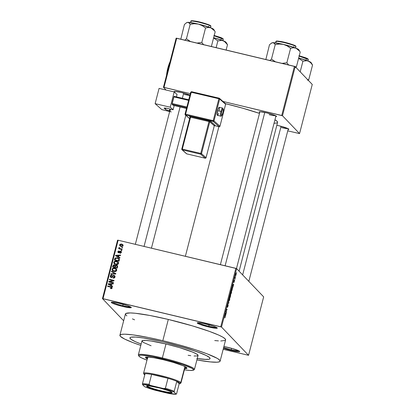 <?xml version="1.0" encoding="UTF-8"?>
<svg xmlns="http://www.w3.org/2000/svg" width="415" height="415" viewBox="0 0 415 415"><rect width="100%" height="100%" fill="white"/><g stroke="black" fill="none" stroke-linecap="round" stroke-linejoin="round"><path stroke-width="0.62" d="M122.809 305.705A9.659 1.038 -165.5 0 0 130.533 306.877A9.659 1.038 14.5 0 1 122.809 305.705L123.167 304.314L122.809 305.705A9.659 1.038 14.5 0 1 112.283 302.156A9.659 1.038 -165.5 0 0 122.809 305.705L122.731 306.467L122.809 305.705M119.857 303.458A10.349 1.11 14.5 0 1 131.285 307.422A10.349 1.11 14.5 0 1 122.731 306.467L131.01 307.728L131.306 307.582L130.746 306.991L127.291 305.575L117.948 303.028L113.264 302.224L111.282 302.348L112.678 303.349L115.297 304.351L122.731 306.467A10.349 1.11 14.5 0 1 111.365 302.27A10.349 1.11 14.5 0 1 119.857 303.458M208.781 326.237A9.659 1.038 -165.5 0 0 216.511 327.409A9.659 1.038 14.5 0 1 208.781 326.237L209.144 324.846L208.781 326.237A9.659 1.038 14.5 0 1 198.256 322.694A9.659 1.038 -165.5 0 0 208.781 326.237L208.709 326.999L208.781 326.237M205.83 323.99A10.349 1.11 14.5 0 1 217.263 327.954A10.349 1.11 14.5 0 1 208.709 326.999L216.983 328.26L217.19 327.866L216.718 327.528L213.269 326.107L203.921 323.56L199.236 322.756L197.26 322.88L199.817 324.364L208.709 326.999A10.349 1.11 14.5 0 1 197.338 322.803A10.349 1.11 14.5 0 1 205.83 323.99M231.228 349.695A9.659 1.038 -165.5 0 0 238.952 350.872A9.659 1.038 14.5 0 1 231.228 349.695L231.586 348.304L231.228 349.695A9.659 1.038 14.5 0 1 223.644 347.495A9.659 1.038 -165.5 0 0 231.228 349.695L231.15 350.457L231.228 349.695M228.271 347.448A10.349 1.11 14.5 0 1 239.704 351.417A10.349 1.11 14.5 0 1 231.15 350.457L238.76 351.759L239.72 351.572L239.159 350.986L232.177 348.47L223.893 346.535A10.349 1.11 14.5 0 1 228.271 347.448M281.51 127.592A8.279 0.887 -165.5 0 0 288.01 128.619A8.279 0.887 14.5 0 1 281.51 127.592M288.026 129.485L288.861 129.319L287.652 128.453L278.942 125.75A8.969 0.965 14.5 0 1 288.845 129.184A8.969 0.965 14.5 0 1 288.109 129.485M184.125 94.387A8.279 0.887 -165.5 0 0 189.878 95.414A8.279 0.887 14.5 0 1 184.125 94.387M190.272 95.248L181.557 92.545A8.969 0.965 14.5 0 1 189.956 95.113M269.174 114.701A8.279 0.887 -165.5 0 0 275.674 115.728A8.279 0.887 14.5 0 1 269.174 114.701M275.695 116.594L276.452 116.216L274.31 115.142L266.606 112.859A8.969 0.965 14.5 0 1 276.514 116.293A8.969 0.965 14.5 0 1 275.778 116.594M225.553 340.046L225.101 338.806L222.746 337.11L218.575 335.024L209.279 331.346L192.539 325.91L168.308 319.441A51.751 5.561 -165.5 0 0 125.403 314.005L119.909 335.253A51.751 5.561 14.5 0 1 162.815 340.694L168.308 319.441L149.877 315.478L135.342 313.268L130.263 312.931L125.953 313.439L125.434 314.435L126.845 315.908M220.106 361.169A51.751 5.561 14.5 0 1 196.907 359.924L210.166 361.906L217.144 362.202L219.561 361.73L220.059 361.294L219.608 360.059L217.253 358.363L207.251 353.881L195.911 349.912L177.521 344.455L162.815 340.694A51.751 5.561 14.5 0 1 220.106 361.169L225.604 339.916A51.751 5.561 -165.5 0 0 168.308 319.441L162.815 340.694L148.726 337.577L132.982 334.884L124.77 334.184L121.429 334.391L119.956 335.128L120.407 336.368L124.63 339.06L132.764 342.541L140.799 345.415A51.751 5.561 14.5 0 1 119.909 335.253M185.375 256.278L218.897 126.668L185.375 256.278M164.252 342.199A41.396 4.446 14.5 0 1 210.089 358.576A41.396 4.446 14.5 0 1 197.265 358.544A41.396 4.446 14.5 0 0 210.089 358.576A41.396 4.446 14.5 0 0 164.252 342.199L179.877 346.281L197.032 351.723L206.307 355.536L208.932 357.05L210.063 358.233L210.047 358.679L208.87 359.271L206.198 359.432L196.835 358.477L204.33 359.354L208.87 359.271L210.047 358.679L209.689 357.689L206.307 355.536L199.802 352.75L187.269 348.476L164.252 342.199A41.396 4.446 14.5 0 0 129.926 337.846A41.396 4.446 14.5 0 1 164.252 342.199M123.654 320.764L102.458 298.608L117.575 240.166L118.14 240.223L103.024 298.665L220.744 326.781L235.86 268.339L118.14 240.223L236.617 268.593L263.66 296.865L248.549 355.307L221.501 327.041L236.617 268.593L263.66 296.865L248.549 355.307L223.171 349.326L248.549 355.307L221.501 327.041L236.617 268.593L235.86 268.339L220.744 326.781L221.501 327.041L102.458 298.608L103.024 298.665L118.14 240.223L117.575 240.166L102.458 298.608L123.654 320.764M236.151 273.402L235.601 274.32L235.549 275.762L236.104 274.849L236.151 273.402L235.58 274.393L235.596 275.799L236.104 274.849L236.088 273.366M235.201 278.309L234.963 276.914L234.6 278.226L235.087 278.735L235.201 278.309L234.615 278.175L235.201 278.309L234.963 276.914L234.6 278.226L235.087 278.735L235.201 278.309M234.454 280.452L233.832 281.79L234.231 280.291L233.837 281.126L233.733 282.226L234.361 280.888L233.925 282.506L234.501 280.571L233.832 281.79L234.159 280.317L233.79 281.318L233.764 282.236L234.382 280.955L234.06 282.418L234.428 280.431M232.473 287.196L231.897 287.844L231.404 289.686L232.078 290.386L232.473 287.196L231.99 287.59L231.404 289.686L232.078 290.386L232.379 287.139M230.418 294.328L229.609 296.626L230.278 297.332L230.756 294.526L230.439 294.935L230.418 294.328L230.211 294.51L229.609 296.626L230.278 297.332L230.756 294.526L230.439 294.935L230.392 294.313M228.862 302.805L228.535 300.776L228.727 302.955L227.876 303.329L227.762 303.77L228.758 303.215L228.535 300.776L228.727 302.955L227.876 303.329L227.762 303.77L228.862 302.805M226.533 311.821L225.993 311.26L227.109 309.585L226.44 308.885L226.331 309.31L226.87 309.87L225.75 311.541L226.424 312.241L226.533 311.821L225.869 311.66L226.533 311.821L225.993 311.26L227.109 309.585L226.44 308.885L226.331 309.31L226.87 309.87L225.75 311.541L226.424 312.241L226.533 311.821M224.935 317.807L225.288 316.303L224.723 315.525L225.153 316.671L224.707 317.89L225.153 317.195L225.179 316.002L224.723 315.525L224.614 315.95L225.148 316.583L224.707 317.89M225.615 315.364L226.3 312.728L225.278 313.372L225.501 315.805L226.3 312.728L225.278 313.372L225.615 315.364M228.141 304.683L227.373 306.472L227.114 306.498L227.275 305.606L227.819 304.496L227.161 306.955L228.032 305.108L227.41 307.365L228.193 304.849L227.316 306.545L227.819 304.496L227.358 305.3L227.197 306.976L228.068 305.212L227.43 307.38L227.96 306.348L228.11 304.662M229.791 297.586L229.791 297.586C229.62 297.316 229.365 297.737 229.023 298.852L228.956 300.854L229.391 300.496L229.822 297.622L229.303 298.006L228.836 299.838L228.898 300.776L229.293 300.678L228.831 300.569L229.293 300.678L229.713 299.573L229.713 297.534M231.586 290.64L231.586 290.64C231.42 290.376 231.16 290.796 230.818 291.906L230.75 293.908L231.139 293.649L231.617 290.676L231.098 291.065L230.652 292.715L230.693 293.83L231.088 293.732L230.626 293.623L231.088 293.732L231.508 292.632L231.508 290.593M232.986 286.864L233.671 284.228L232.649 284.877L232.872 287.31L233.671 284.228L232.649 284.877L232.986 286.864M234.885 279.518L234.776 279.943L234.885 279.518M235.637 276.623L235.528 277.044L235.637 276.623M236.664 272.634L236.555 273.06L236.664 272.634M121.932 247.283L122.591 247.439L122.482 247.864L121.823 247.703L121.932 247.283L121.823 247.703L122.482 247.864L122.591 247.439L121.932 247.283L122.316 247.682L121.932 247.283M120.412 248.715L122.155 249.13L122.046 249.555L118.68 248.751L118.789 248.326L119.328 248.455L118.851 247.916L119.141 247.449L119.593 247.688L119.593 248.367L120.412 248.715L119.743 248.471L119.593 247.688L119.141 247.449L118.856 247.807L119.328 248.455L118.789 248.326L118.68 248.751L122.046 249.555L122.155 249.13L120.412 248.715L120.791 249.114L120.412 248.715M121.18 250.183L121.844 250.338L121.735 250.759L121.071 250.603L121.18 250.183L121.071 250.603L121.735 250.759L121.844 250.338L121.18 250.183L121.564 250.582L121.18 250.183M118.737 252.149L119.006 252.792L119.318 252.719L120.915 251.578L120.537 251.179L121.242 251.63L121.398 252.247L120.563 253.223L120.008 253.233L120.06 252.797L120.864 252.382L120.511 251.625L119.188 252.787L118.218 252.678L117.927 251.459L118.882 250.883L119.032 251.334L118.317 251.941L118.7 252.403L119.712 251.282L120.537 251.179L118.934 252.32L118.425 252.284L119.006 252.792L118.353 251.744L119.079 250.899L117.865 251.646L118.057 252.543L118.581 252.828L120.174 251.656L121.159 252.17M118.654 256.989L119.945 257.684L119.831 258.125L115.531 255.733L115.645 255.292L120.625 255.049L120.511 255.49L119.032 255.526L118.654 256.989L119.032 255.526L120.511 255.49L120.625 255.049L115.645 255.292L115.531 255.733L119.831 258.125L119.945 257.684L118.654 256.989M118.514 263.452L117.824 264.339L116.631 264.635L114.13 263.675L113.72 262.737L113.928 261.932L115.396 261.149L117.787 261.782L118.436 262.534L118.514 263.452L118.119 262.072L116.568 261.258C115.303 260.879 114.369 261.232 113.767 262.316L114.182 263.733L115.78 264.531L117.476 264.495L118.514 263.452M116.719 270.398L116.029 271.28L114.831 271.576L112.335 270.621L112.034 269.065L112.672 268.365L113.601 268.095L115.993 268.723L116.641 269.48L116.719 270.398L116.325 269.019L114.768 268.199C113.508 267.82 112.574 268.173 111.972 269.262L112.387 270.673L113.985 271.477L115.681 271.436L116.719 270.398M112.164 288.02L111.594 288.627L110.483 288.586L110.53 288.15L111.562 288.015L111.516 287.429L107.61 286.366L107.718 285.94L111.609 286.947L112.164 288.02L111.967 287.196L107.718 285.94L107.61 286.366L111.396 287.33L111.625 287.87L110.53 288.15L110.483 288.586L111.666 288.601L112.164 288.02M111.287 285.484L112.574 286.179L112.46 286.625L108.159 284.233L108.279 283.787L113.254 283.544L113.139 283.99L111.661 284.021L111.287 285.484L111.661 284.021L113.139 283.99L113.254 283.544L108.279 283.787L108.159 284.233L112.46 286.625L112.574 286.179L111.287 285.484M109.783 281.754L113.487 282.641L113.378 283.061L108.751 281.956L108.865 281.505L113.041 280.607L109.327 279.72L109.436 279.3L114.068 280.405L113.949 280.862L109.783 281.754L113.949 280.862L114.068 280.405L109.436 279.3L109.327 279.72L113.041 280.607L108.865 281.505L108.751 281.956L113.378 283.061L113.487 282.641L109.783 281.754L110.167 282.153L109.783 281.754M114.545 277.785L114.856 277.262L114.473 276.862L113.129 277.619L113.503 278.112L113.129 277.619L113.077 278.055L115.007 277.028L114.732 275.799L114.001 275.389L114.384 275.788L113.694 275.788L114.384 275.788L114.135 275.425L114.877 275.98L115.054 276.758L114.748 277.578L113.943 278.076L113.077 278.055L113.129 277.619L114.4 277.064L114.141 275.902L113.342 275.887L111.666 277.511L110.53 277.132L110.193 276.219L110.649 275.275L111.677 274.989L111.9 275.467L111.106 275.576L110.748 276.24L111.443 277.08L111.977 276.919L112.994 275.534L114.001 275.389L112.735 275.768L111.822 277.038L110.924 276.841L111.702 277.459L110.779 276.084L111.9 275.467L111.946 275.026L110.234 275.97L110.494 277.096L111.194 277.474L113.902 275.814L114.69 276.437M111.536 271.192L115.821 273.625L115.712 274.035L110.764 274.185L110.872 273.744L115.22 273.724L111.422 271.633L111.536 271.192L111.422 271.633L115.22 273.724L110.872 273.744L110.764 274.185L115.712 274.035L115.821 273.625L111.536 271.192M116.143 265.621L116.931 265.631L116.682 265.263L117.595 266.025L117.238 268.147L112.605 267.042L113.305 265.071L114.177 264.812L115.266 265.533L116.548 265.226L115.266 265.533L115.048 265.195M117.424 257.808L119.302 258.955L119.032 261.206L114.405 260.101L115.194 258.026L117.424 257.808L114.965 258.27L114.405 260.101L119.032 261.206L119.354 259.966L119.074 258.638L117.424 257.808M121.642 244.072L122.949 244.798L123.141 245.519L122.804 246.188L121.362 246.494L119.785 245.706L119.598 244.99L119.93 244.331L121.346 244.015L119.624 244.84L119.919 245.872L121.066 246.432L123.115 245.675L122.83 244.653L121.642 244.072M141.157 344.03A41.396 4.446 14.5 0 1 129.926 337.846A41.396 4.446 14.5 0 0 141.157 344.03L135.549 341.758L131.083 339.371L129.952 338.189L130.367 337.395L131.145 337.156L135.684 337.068L143.175 337.945L160.392 341.296L143.175 337.945L135.684 337.068L131.145 337.156L130.367 337.395L129.952 338.189L131.083 339.371L135.549 341.758L141.157 344.03M312.262 84.442L299.552 133.589L282.48 115.744L295.19 66.597L312.262 84.442L295.19 66.597L294.432 66.338L176.712 38.227L164.003 87.373L190.329 93.66L163.437 87.316L176.147 38.17L295.19 66.597L282.48 115.744L299.552 133.589L287.756 130.85L299.552 133.589L312.262 84.442M222.217 101.276L281.723 115.484L294.432 66.338L281.723 115.484L282.48 115.744L222.217 101.276M166.021 90.014L163.437 87.316L164.003 87.373L176.712 38.227L176.147 38.17L163.437 87.316L166.021 90.014M266.606 112.859L260.013 111.728L259.178 111.894L259.743 112.449A8.969 0.965 14.5 0 1 259.245 111.827A8.969 0.965 14.5 0 1 266.606 112.859M181.557 92.545L174.964 91.419L174.129 91.58L174.694 92.135A8.969 0.965 14.5 0 1 174.196 91.518A8.969 0.965 14.5 0 1 181.557 92.545M278.942 125.75L276.836 125.278A8.969 0.965 14.5 0 1 278.942 125.75M274.03 123.354L277.085 122.887M277.542 122.487L277.127 121.351L274.953 119.785A47.611 5.115 -165.5 0 1 277.588 122.373L239.102 271.192M259.494 113.409L242.842 108.232L225.475 103.677A47.611 5.115 -165.5 0 1 259.494 113.409M223.446 348.252L231.15 350.457A10.349 1.11 14.5 0 1 223.446 348.252M132.432 318.891L134.59 319.825M214.747 340.554L218.409 340.886M220.739 340.985L225.055 340.476M111.765 288.565L110.904 288.664L110.53 288.15L110.914 288.555L112.008 288.269L111.173 287.522M111.396 287.33L111.625 287.87M111.993 287.346L108.071 286.475L107.718 285.94L108.102 286.34L111.246 287.092L110.862 286.692L112.117 287.419M111.505 287.419L112.008 288.269M108.59 284.472L108.279 283.787L108.792 284.182L108.59 284.472M111.116 284.068L111.656 284.042L111.116 284.068M112.449 284.005L113.145 283.969L112.449 284.005M111.671 285.888L112.527 286.35L111.671 285.888M109.918 284.898L111.163 285.613L109.918 284.898M111.469 284.436L111.163 285.613L108.709 284.093L109.093 284.493L108.709 284.093L111.085 284.036L111.469 284.436L111.085 284.036L110.779 285.214L111.163 285.613L111.469 284.436M109.207 282.065L108.865 281.505L109.249 281.904L109.814 281.785L109.207 282.065M113.394 280.981L113.041 280.607L113.394 280.981M109.788 279.835L109.436 279.3L109.819 279.7L113.99 280.696L109.788 279.835M110.167 282.153L113.414 282.931L110.167 282.153M113.902 275.814L114.856 277.262L114.348 277.925L113.513 278.019L114.218 277.988M114.659 276.4L114.856 277.262L114.286 276.214M110.712 277.277L110.234 275.97L110.618 276.369L110.872 275.845M111.438 275.451L111.905 275.384M111.319 277.054L112.206 277.438M112.138 277.365L111.822 277.038L112.138 277.365M112.657 276.81L112.304 276.442L112.657 276.81M113.088 276.141L112.735 275.768L113.088 276.141M113.694 275.788L113.378 275.933M111.702 277.459L111.412 277.334M112.06 275.389L111.267 275.524M111.033 275.674L110.592 276.494L110.753 277.339M111.251 274.17L110.872 273.744L111.256 274.144L112.252 274.139L111.251 274.17M114.779 274.066L114.447 273.718L114.779 274.066M115.52 274.04L115.22 273.724L115.52 274.04M111.848 271.872L111.92 271.592L115.78 273.781L111.92 271.592L111.848 271.872M112.636 269.112L112.315 269.869L112.59 270.855L111.972 269.262L112.356 269.662L112.61 269.143M115.697 271.477L114.483 271.457L112.807 270.435L112.512 269.387L113.554 268.552L115.152 268.604L114.768 268.199L116.708 269.418M116.548 269.262L114.955 268.557L113.518 268.578M116.164 269.543L116.574 270.201L116.439 270.954M116.459 270.922L115.993 269.371L114.649 268.619L115.868 269.226L116.563 270.673L115.868 269.226M113.694 268.536L112.657 269.065L112.615 270.17L114.706 271.145L115.603 270.964L116.179 270.269L114.099 271.052L115.23 271.545M114.104 265.258L114.794 265.247L114.41 264.848L112.947 265.73L113.331 266.129L113.067 267.151L113.331 266.129L112.947 265.73L112.605 267.042L117.238 268.147L117.575 266.84L117.367 265.667L116.548 265.226L117.528 265.88M115.266 265.533L114.41 264.848L115.209 265.413M117.663 265.984L115.915 265.709M115.308 265.486L114.084 265.263M117.253 266.248L117.191 267.997L115.183 267.208L115.567 267.613L115.183 267.208L115.396 266.378L116.444 265.652L117.31 266.306L116.926 265.901L117.035 266.7L117.419 267.104L117.476 266.648L116.667 265.725L115.609 265.875L115.183 267.208L117.191 267.997L117.419 267.104L117.035 266.7L116.807 267.597L117.092 266.248M115.131 265.865L115.022 267.483L113.643 267.151L115.022 267.483L113.259 266.752L113.643 267.151L113.259 266.752L113.451 266.015L114.379 265.289L115.297 266.233L114.763 265.688M114.379 265.289L115.23 266.689L114.815 265.543L114.042 265.263L113.259 266.752L115.022 267.483L115.23 266.689L114.846 266.285L114.639 267.078L114.919 265.833M114.436 262.166L114.109 262.928L114.39 263.914L113.767 262.316L114.151 262.716L114.405 262.202M115.479 261.595L116.952 261.658L116.568 261.258L118.503 262.477M118.342 262.322L116.952 261.658L115.313 261.632M117.959 262.602L118.368 263.255L118.239 264.013M117.492 264.537L115.967 264.428L114.794 263.629M114.602 263.489L116.278 264.511L114.602 263.489L114.307 262.441L115.349 261.606L117.663 262.285L118.358 263.727L117.663 262.285M118.254 263.982L117.974 263.328L115.894 264.111L117.025 264.604M118.923 259.173L119.245 259.769L118.986 261.056L118.602 260.656L115.054 259.806L115.495 258.478L114.862 260.21L115.095 259.318L114.711 258.913L115.095 259.318L115.349 258.67L114.965 258.27L115.432 258.566M116.299 258.125L117.808 258.208L119.235 258.841M119.292 258.887L116.506 258.094M119.043 259.297L119.214 259.598M115.448 258.54L115.054 259.806L115.437 260.21L115.054 259.806L118.602 260.656L118.799 259.894L119.183 260.293L118.4 258.67L116.651 258.125L115.495 258.478L117.31 258.229L118.4 258.67L118.799 259.894L118.602 260.656L118.986 261.056L115.437 260.21L118.986 261.056L119.183 260.293L118.783 259.069M118.4 258.67L119.001 259.251M115.956 255.972L115.645 255.292L116.164 255.687L115.956 255.972M118.488 255.573L119.027 255.547L118.488 255.573M119.821 255.505L120.516 255.474L119.821 255.505M119.038 257.388L119.899 257.855L119.038 257.388M117.289 256.403L118.534 257.118L117.289 256.403M118.84 255.941L118.534 257.118L116.081 255.599L116.465 255.998L116.081 255.599L118.457 255.541L118.84 255.941L118.457 255.541L118.151 256.714L118.534 257.118L118.84 255.941M120.511 251.625L121.263 252.714L120.884 252.315L120.06 252.797L120.438 253.238L120.06 252.797L120.008 253.233L121.356 252.46L121.139 251.506L120.537 251.179L121.305 251.734M121.268 252.719L120.895 252.024M118.41 251.682L118.285 252.719L117.865 251.646L118.337 251.806M119.318 252.719L118.934 252.32L119.318 252.719L119.634 252.284L119.25 251.884L119.634 252.284L119.914 251.879M121.315 251.739L119.987 251.791M121.242 252.279L121.289 252.605M119.136 248.86L118.789 248.326L119.712 248.855L119.328 248.455L119.712 248.855L119.136 248.86M119.25 248.403L118.856 247.807L119.328 248.455M118.856 247.807L119.24 248.212L119.525 247.848L119.255 248.419M119.504 247.833L119.141 247.449L119.504 247.833M119.743 248.471L119.453 247.978M120.127 248.87L122.077 249.42L119.977 248.767M120.132 246.048L119.624 244.84L120.091 245.021M120.91 244.425L122.996 244.871M122.84 244.772L120.838 244.445M120.122 244.964L120.168 246.105M122.705 245.229L123.006 245.939L122.638 245.545L121.175 246.012L120.303 245.592L120.106 244.969L121.564 244.502L122.435 244.923M120.303 245.592L121.761 246.453M121.559 246.411L120.973 246.204M122.591 245.146L121.149 244.43L120.085 245.068L120.589 245.799L121.803 246.09L122.55 245.742L122.591 245.141M108.709 284.093L110.779 285.214L111.085 284.036L108.709 284.093M115.349 261.606L114.333 262.358L114.722 263.598L116.501 264.199L117.761 263.738L118.005 263.011L117.575 262.197L115.349 261.606M116.081 255.599L118.151 256.714L118.457 255.541L116.081 255.599M225.08 317.091L224.811 317.459M224.634 315.872L225.179 316.002L224.634 315.872M225.76 313.066L226.185 313.169L225.76 313.066M225.501 313.232L225.89 313.325L225.501 313.232M225.47 314.565L225.215 313.615L225.776 313.387L225.397 313.299L225.776 313.387L225.47 314.565L225.298 313.636L225.776 313.387L225.47 314.565M226.445 309.429L227.109 309.585L226.445 309.429M228.343 303.116L228.758 303.215L228.343 303.116M228.956 300.854L229.293 300.678M229.064 300.429L229.007 298.909L229.313 297.986L229.677 298.006L229.63 299.495L228.81 300.372L229.064 300.429L229.479 298.027L229.791 298.421L229.464 300.029L228.81 300.393M230.356 294.915L229.998 296.497L229.703 296.263L230.32 294.764L229.998 296.497L229.661 296.419L229.998 296.497L230.356 294.909M230.756 294.526L230.439 294.935M230.309 296.824L229.645 296.476L230.076 296.58L230.647 294.951L230.309 296.824L229.645 296.668L230.309 296.824L230.076 296.58L230.616 294.935L230.309 296.824M230.75 293.908L231.088 293.732M230.859 293.488L230.802 291.963L231.108 291.045L231.471 291.06L231.43 292.549L230.605 293.426L230.859 293.488L231.274 291.081L231.586 291.48L231.3 292.969L230.61 293.452M232.104 289.883L231.497 289.322L231.855 287.984L232.359 287.616L232.104 289.883L231.44 289.722L232.104 289.883L231.591 289.343L232.25 287.564L232.483 288.155L232.104 289.883M233.131 284.571L233.552 284.669L233.131 284.571M232.872 284.737L233.261 284.83L232.872 284.737M232.841 286.065L232.618 284.986L233.142 284.887L232.768 284.799L233.142 284.887L232.841 286.065L232.67 285.141L233.142 284.887L232.841 286.065M234.662 277.983L234.947 278.045L234.662 277.983M235.658 275.342L235.585 274.388L236.047 273.833L235.658 275.342L235.979 273.796L235.922 275.124L235.44 275.311M232.026 287.507L232.359 287.616M235.787 273.75L236.047 273.833M145.836 357.196A21.388 2.298 -165.5 0 0 147.45 358.275M147.278 358.939A21.388 2.298 14.5 0 1 145.52 357.465A21.388 2.298 14.5 0 1 163.256 359.717L173.273 362.388L182.906 365.677L185.754 367.016L186.921 368.001L186.309 368.536L184.685 368.613A21.388 2.298 14.5 0 0 186.937 368.178A21.388 2.298 14.5 0 0 163.256 359.717L153.944 357.772L147.532 357.025L145.541 357.414L145.727 357.927L147.47 359.037M193.374 370.18L194.21 369.698A28.977 3.113 -165.5 0 0 162.374 357.948L162.296 358.71A28.287 3.04 14.5 0 1 193.374 370.18A28.287 3.04 14.5 0 1 184.374 369.807L189.681 370.434L192.783 370.377L193.597 369.672L192.057 368.37L182.621 364.495L167.66 360.054L152.217 356.547L141.499 355.152L139.139 355.432L138.859 355.977L139.113 356.345L141.422 357.818L146.967 360.137A28.287 3.04 14.5 0 1 138.916 356.101A28.287 3.04 14.5 0 1 162.296 358.71L162.374 357.948A28.977 3.113 14.5 0 1 194.453 369.412L198.064 355.468A28.977 3.113 -165.5 0 0 165.979 343.999L162.374 357.948L165.979 343.999L179.55 347.625L192.607 352.076L196.461 353.896L198.043 355.224L197.208 355.951L194.033 356.008M147.699 357.32L147.693 357.32A19.318 2.075 14.5 0 1 148.082 357.04M184.566 366.284L184.919 366.58A19.318 2.075 14.5 0 1 185.106 366.995L180.982 382.936A19.318 2.075 14.5 0 0 180.795 382.521A19.318 2.075 -165.5 0 0 160.18 375.43A19.318 2.075 -165.5 0 0 143.626 373.505L144.119 374.335A18.628 2.002 14.5 0 1 145.048 373.728A18.628 2.002 14.5 0 1 151.625 374.403A18.628 2.002 14.5 0 1 167.987 378.309A18.628 2.002 14.5 0 1 176.79 381.312A18.628 2.002 14.5 0 1 179.965 383.024L180.795 382.521L184.919 366.58L185.085 367.042M151.091 345.752L143.549 342.525L141.972 341.197L142.802 340.471L145.981 340.414L151.226 341.026L165.979 343.999A28.977 3.113 -165.5 0 0 141.951 340.954L138.345 354.903A28.977 3.113 14.5 0 1 162.374 357.948A28.977 3.113 -165.5 0 0 138.423 355.271L138.916 356.101M190.739 355.676L188.13 355.297M186.792 367.783A21.388 2.298 -165.5 0 1 184.857 367.949L186.88 367.747M145.707 356.983L147.647 358.373M147.88 357.735L147.714 357.274L148.264 356.999M214.13 35.825L223.161 39.114A0.415 0.405 -43.7 0 0 223.068 38.735A0.415 0.405 136.3 0 1 223.161 39.114A10.349 1.11 -165.5 0 0 214.13 35.825M221.615 37.895L222.865 38.616L214.223 35.472M222.782 40.571L223.161 39.114L222.782 40.571M226.014 42.595L225.013 41.547L221.916 40.39L217.875 40.888L213.569 37.998L217.875 40.888L216.132 47.642L217.875 40.888L221.916 40.39L224.427 41.391L227.493 44.737L226.123 50.028L227.493 44.737L226.486 43.295M227.218 44.234L226.066 42.299A13.887 1.494 -165.5 0 0 223.218 40.743L213.642 37.713A13.887 1.494 -165.5 0 1 223.218 40.743L225.542 42.309L227.493 44.737L227.021 43.928M222.865 38.616A0.415 0.405 136.3 0 1 223.068 38.735L223.26 39.332A10.349 1.11 -165.5 0 0 223.161 39.114L222.928 40.629M213.85 35.374L220.495 37.433M144.047 246.411L180.105 106.971L144.047 246.411M182.356 98.267L183.695 93.09L182.356 98.267M281.08 126.29L242.645 274.901L281.08 126.29M264.77 112.444L225.117 265.771L264.77 112.444M147.226 386.069A12.766 1.37 -165.5 0 0 159.931 390.525A12.766 1.37 -165.5 0 0 171.794 392.237A12.766 1.37 14.5 0 1 159.931 390.525A12.766 1.37 14.5 0 1 147.226 386.069L147.226 386.069A12.766 1.37 14.5 0 1 147.097 385.851A12.766 1.37 -165.5 0 0 147.226 386.069L146.728 386.37L147.226 386.069M171.992 392.403A13.176 1.416 14.5 0 1 172.08 392.517A13.176 1.416 14.5 0 1 160.787 391.205A13.176 1.416 14.5 0 1 146.728 386.37L146.988 385.867L149.13 385.898L160.024 388.098L168.843 390.831L171.39 391.973L172.106 392.72L167.899 392.657L161.191 391.304L151.719 388.606L146.728 386.37A13.176 1.416 14.5 0 1 146.713 385.96A13.176 1.416 14.5 0 1 159.308 387.911A13.176 1.416 14.5 0 1 171.992 392.403M143.761 373.676A19.318 2.075 14.5 0 1 143.574 373.261A19.318 2.075 14.5 0 1 161.191 375.679A19.318 2.075 14.5 0 1 180.795 382.521L179.965 383.024A18.628 2.002 14.5 0 1 179.98 383.61A18.628 2.002 14.5 0 1 179.166 383.792L180.069 383.543L179.965 383.024L176.79 381.312L179.166 383.792L176.588 393.752L176.188 394.183L174.269 392.175L172.256 391.35L163.671 388.559L150.443 385.4L149.047 384.363A18.628 2.002 -165.5 0 0 142.47 383.693L145.048 373.728L142.47 383.693A18.628 2.002 14.5 0 1 149.047 384.363L151.625 374.403L167.987 378.309L165.409 388.269L163.671 388.559L150.443 385.4L149.047 384.363L151.625 374.403L167.987 378.309L151.625 374.403A18.628 2.002 -165.5 0 0 145.048 373.728L144.145 373.977L144.249 374.496A18.628 2.002 14.5 0 1 144.119 374.335M144.249 374.496L144.747 374.89A18.628 2.002 14.5 0 1 144.249 374.496M184.919 366.58L180.795 382.521A19.318 2.075 -165.5 0 1 180.816 383.123L179.98 383.61M176.79 381.312L179.166 383.792L176.588 393.752L176.188 394.183L174.269 392.175L174.217 391.272L176.79 381.312A18.628 2.002 -165.5 0 0 167.987 378.309L165.409 388.269A18.628 2.002 14.5 0 1 174.217 391.272L176.79 381.312M142.47 383.693L142.527 384.596L144.446 386.598L151.864 389.27L168.272 393.373L176.188 394.183A17.938 1.93 14.5 0 1 168.272 393.373L155.044 390.214A17.938 1.93 14.5 0 1 144.446 386.598L142.527 384.596A17.938 1.93 14.5 0 1 150.443 385.4L142.527 384.596L142.47 383.693M174.217 391.272A18.628 2.002 -165.5 0 0 165.409 388.269L163.671 388.559A17.938 1.93 14.5 0 1 174.269 392.175L174.217 391.272M215.157 31.846L214.69 31.037L215.157 31.846L211.417 46.309L215.157 31.846L213.632 29.289L215.157 31.846M214.887 31.343L213.73 29.408A13.887 1.494 -165.5 0 0 213.632 29.289L210.887 27.852L214.228 30.554L210.887 27.852L198.396 24.091L202.204 25.616L205.544 27.992L208.252 27.437L210.887 27.852A13.887 1.494 -165.5 0 0 198.396 24.091L187.829 22.348L189.162 22.877L190.174 24.324L194.293 23.722L198.396 24.091A13.887 1.494 -165.5 0 0 187.829 22.348L186.968 22.514M190.552 22.555L190.988 21.481C189.743 20.636 192.57 20.921 199.47 22.348C206.924 24.35 210.711 25.642 210.83 26.218L210.929 26.441A10.349 1.11 -165.5 0 0 210.83 26.218L210.452 27.681L210.83 26.218A10.349 1.11 -165.5 0 0 200.326 22.555A10.349 1.11 -165.5 0 0 190.89 21.258C191.808 20.854 189.624 20.335 195.807 21.191C201.721 22.145 211.038 25.31 210.732 25.839A0.415 0.405 136.3 0 1 210.83 26.218A0.415 0.405 -43.7 0 0 210.732 25.839A0.415 0.405 136.3 0 0 210.535 25.725C210.421 25.175 206.789 23.935 199.631 22.005C193.006 20.641 190.293 20.366 191.486 21.175M203.755 44.882L201.804 42.455L205.544 27.992L201.804 42.455L196.995 43.072L201.804 42.455L203.755 44.882M190.386 41.49L186.434 38.782L190.174 24.324L186.434 38.782L184.659 40.312L186.434 38.782L190.381 41.49M186.195 22.975L184.421 24.506L180.805 39.202L184.421 24.506L186.195 22.975L187.829 22.348A13.887 1.494 -165.5 0 0 186.999 22.493L186.195 22.975L187.829 22.348L188.54 22.472L190.174 24.324L194.293 23.722L198.396 24.091L202.204 25.616L205.544 27.992L208.252 27.437L210.887 27.852A13.887 1.494 -165.5 0 1 213.632 29.289L213.772 29.522M213.362 29.818L213.678 29.698M191.403 20.937L193.302 20.823L197.799 21.59L208.164 24.542M209.279 24.999L210.535 25.725M311.063 62.904L310.062 61.861L306.965 60.704L302.924 61.197L298.613 58.313L302.924 61.197L300.18 71.816L302.924 61.197L306.965 60.704L308.267 61.057L310.586 62.618L312.542 65.051L308.802 79.509L307.899 80.365L308.802 79.509L307.442 79.882L308.802 79.509L312.542 65.051L311.535 63.609M299.179 56.139L308.21 59.423A0.415 0.405 -43.7 0 0 308.117 59.044A0.415 0.405 136.3 0 1 308.21 59.423A10.349 1.11 -165.5 0 0 299.179 56.139M306.664 58.204L307.914 58.93L299.272 55.781L306.192 57.996L307.717 58.733L308.309 59.646A10.349 1.11 -165.5 0 0 308.21 59.423L307.977 60.938M312.267 64.548L311.11 62.613A13.887 1.494 -165.5 0 0 308.267 61.057L298.691 58.027A13.887 1.494 -165.5 0 1 308.267 61.057L310.586 62.618L312.542 65.051L312.07 64.242M298.899 55.683L305.544 57.742M300.206 52.16L299.739 51.346L300.206 52.16L296.466 66.618L300.206 52.16L298.681 49.598L300.206 52.16M299.931 51.652L298.779 49.722A13.887 1.494 -165.5 0 0 298.681 49.598L295.937 48.166L299.277 50.863L295.937 48.166L283.44 44.4L287.253 45.925L290.593 48.306L293.301 47.751L295.937 48.166A13.887 1.494 -165.5 0 0 283.44 44.4L272.878 42.657L274.206 43.186L275.223 44.633L279.342 44.037L283.44 44.4A13.887 1.494 -165.5 0 0 272.878 42.657L272.017 42.828M275.601 42.864L276.037 41.791C274.792 40.945 277.619 41.235 284.519 42.657C291.973 44.664 295.76 45.956 295.874 46.532L295.978 46.755A10.349 1.11 -165.5 0 0 295.874 46.532L295.501 47.99L295.874 46.532A10.349 1.11 -165.5 0 0 285.375 42.864A10.349 1.11 -165.5 0 0 275.933 41.573C276.852 41.163 274.673 40.644 280.856 41.505C286.765 42.46 296.087 45.619 295.781 46.148A0.415 0.405 136.3 0 1 295.874 46.532A0.415 0.405 -43.7 0 0 295.781 46.153A0.415 0.405 136.3 0 0 295.584 46.039C295.47 45.484 291.838 44.244 284.68 42.32C278.055 40.955 275.342 40.675 276.535 41.49M295.563 67.474L296.466 66.618L295.107 66.991L296.466 66.618L295.563 67.474M288.804 65.197L286.853 62.764L290.593 48.306L286.853 62.764L282.044 63.381L286.853 62.764L288.804 65.197M275.43 61.804L271.483 59.096L275.223 44.633L271.483 59.096L269.709 60.626L271.483 59.096L275.43 61.804M271.244 43.285L269.47 44.815L265.849 59.516L269.47 44.815L271.244 43.285L272.878 42.657A13.887 1.494 -165.5 0 0 272.048 42.807L271.244 43.285L272.878 42.657L273.584 42.781L275.223 44.633L279.342 44.037L283.44 44.4L287.253 45.925L290.593 48.306L293.301 47.751L295.937 48.166A13.887 1.494 -165.5 0 1 298.681 49.598L298.821 49.836M298.406 50.127L298.727 50.013M276.447 41.251L278.351 41.132L282.848 41.905L293.208 44.851M294.328 45.313L295.584 46.039M219.239 107.303L218.591 108.066L217.652 110.701L220.941 111.469L217.652 110.701A4.14 0.846 103.2 0 0 217.424 115.365L220.713 116.138A4.14 0.846 -76.8 0 1 220.941 111.469L221.719 111.728A3.45 0.706 -76.8 0 1 223.171 108.938A3.45 0.706 -76.8 0 1 222.912 112.787L223.343 110.286L223.042 108.901L221.895 111.09L221.283 114.234L221.356 115.412L221.75 115.531L222.912 112.787A3.45 0.706 -76.8 0 1 221.454 115.578A3.45 0.706 -76.8 0 1 221.719 111.728L220.941 111.469A4.14 0.846 103.2 0 0 220.692 116.127M185.541 114.945L185.593 114.177L185.043 114.109L185.541 114.945A0.69 0.669 131.6 0 1 185.054 114.125L185.541 114.945L213.154 121.429L213.206 120.656L213.984 120.915L219.654 98.998A0.69 0.669 -48.4 0 0 219.167 98.184A0.69 0.669 131.6 0 1 219.654 98.998L218.876 98.739L213.206 120.656L213.154 121.429L213.984 120.915A0.69 0.669 131.6 0 1 213.154 121.429L219.115 126.715A0.69 0.669 -48.4 0 0 219.945 126.207L213.984 120.915L219.654 98.998L225.615 104.29L219.945 126.207L213.984 120.915L185.593 114.177L191.258 92.26L218.876 98.739L213.206 120.656L185.593 114.177L185.541 114.945L189.645 118.591L185.541 114.945L213.154 121.429L219.115 126.715L214.405 125.61L219.146 126.72M214.726 125.346L215.115 125.309L210.229 121.118L190.366 116.392L189.52 116.314L189.997 116.76L189.541 116.35A0.69 0.669 131.6 0 1 189.826 116.501A0.69 0.669 -48.4 0 0 189.541 116.35L190.62 116.449L190.568 117.217L208.978 121.538L200.73 153.42L182.32 149.099L190.568 117.217L190.018 117.149L181.791 149.021M174.201 91.933L177.06 94.475L176.437 96.877L177.06 94.475L174.201 91.933L159.075 88.385L155.127 103.662L170.249 107.21L174.201 91.933L170.249 107.21L173.112 109.747L170.249 107.21L155.127 103.662L161.803 109.581L155.127 103.662L159.075 88.385L174.201 91.933M174.191 105.581L173.112 109.747L166.571 108.258L164.117 108.139L165.694 109.56L169.808 111.028A8.279 0.887 14.5 0 1 170.057 110.898L169.398 110.743L169.854 108.984L169.398 110.743A3.45 0.368 14.5 0 1 165.512 109.441L164.2 108.279A5.52 0.591 14.5 0 1 164.117 108.133A5.52 0.591 14.5 0 1 168.511 108.668L173.112 109.747L174.191 105.581M174.093 96.327L172.028 104.295L173.221 105.353L172.028 104.295L186.693 107.739L172.028 104.295L172.08 103.527L173.797 96.887L188.597 100.357L173.797 96.887L174.093 96.327L188.752 99.766L174.093 96.327M169.668 111.583L161.803 109.581L169.668 111.583M170.508 109.135L170.057 110.898L170.508 109.135M165.85 108.139L165.512 109.441L165.85 108.139M186.88 106.997L172.08 103.527L186.88 106.997M186.501 108.471L173.221 105.353L186.501 108.471M222.622 108.082A4.14 0.846 103.2 0 0 220.941 111.469A4.14 0.846 -76.8 0 1 222.601 108.076L219.312 107.303A4.14 0.846 103.2 0 0 217.652 110.701L217.216 115.116L217.496 115.365L217.911 115.002L218.638 113.445M219.426 110.395L219.4 107.35M214.275 125.849L206.037 157.695L201.508 153.68L209.751 121.797L214.285 125.818L206.037 157.695L205.212 158.208L200.678 154.188L182.268 149.867L186.797 153.887L205.212 158.208L186.828 153.892M186.797 153.887L182.268 149.867L200.678 154.188L200.73 153.42L182.32 149.099L182.268 149.867A0.69 0.669 131.6 0 1 181.983 149.722L186.511 153.737A0.69 0.669 -48.4 0 0 186.797 153.887L205.223 158.214A0.69 0.669 -48.4 0 0 206.037 157.695L201.508 153.68A0.69 0.669 131.6 0 1 200.678 154.188L205.243 158.214M181.775 149.032L182.32 149.099L190.568 117.217L190.018 117.149L181.775 149.032L181.983 149.722A0.69 0.669 131.6 0 1 181.786 149.047L182.268 149.867L182.32 149.099L181.786 149.047M205.223 158.214L206.053 157.716L214.285 125.818A0.69 0.669 131.6 0 1 215.115 125.309L214.7 125.346M201.508 153.68L200.73 153.42L200.678 154.188L201.508 153.68L209.751 121.797A0.69 0.669 131.6 0 1 210.581 121.289L215.115 125.309A0.69 0.669 -48.4 0 0 214.285 125.818L209.751 121.797L208.978 121.538L200.73 153.42L201.508 153.68M181.983 149.722L182.268 149.867M209.751 121.797L208.978 121.538L209.03 120.77L210.581 121.289A0.69 0.669 -48.4 0 0 209.751 121.797M190.018 117.149L189.826 116.501A0.69 0.669 -48.4 0 1 190.034 117.139M209.03 120.77L208.978 121.538L190.568 117.217L190.62 116.449L209.03 120.77M219.94 126.233L219.955 126.222A0.69 0.669 131.6 0 1 219.115 126.715L214.405 125.61M219.955 126.222L225.615 104.29A0.69 0.669 -48.4 0 0 225.412 103.62L219.452 98.329L219.151 98.173L218.876 98.739L219.654 98.998L225.625 104.305L225.127 103.47L225.625 104.305L219.955 126.222L219.13 126.72M219.167 98.184L191.538 91.694L191.258 92.26L218.876 98.739L219.167 98.184M185.043 114.109L185.593 114.177L191.258 92.26L190.708 92.192L185.054 114.125M190.718 92.213L191.258 92.26L191.548 91.699L190.708 92.192L185.059 114.099M190.708 92.192L191.538 91.694L219.151 98.173M171.245 111.957A8.279 0.887 14.5 0 1 169.808 111.038L135.337 244.331M166.861 73.782L167.561 71.375L166.861 73.782A11.729 1.992 103.4 0 0 166.747 74.529L168.101 67.904L169.782 62.489A11.729 1.992 103.4 0 0 166.861 73.782L166.783 74.394L166.861 73.782M169.304 64.641L170.02 61.866A11.729 1.992 103.4 0 0 169.782 62.489L169.304 64.641M166.534 75.618L167.826 68.148L170.124 61.736M169.927 62.1A8.969 1.525 103.4 0 0 166.555 75.26M114.768 265.486L115.152 265.885M119.567 248.341L119.951 248.741M229.62 297.97L229.35 297.903M231.414 291.024L231.15 290.962M214.223 35.467L221.143 37.682L223.063 38.73M221.19 39.083L220.972 39.913M174.648 92.327L174.881 91.419M151.444 248.175L185.811 115.292M208.641 27.022L208.854 26.187M248.829 281.365L288.295 128.769M306.021 60.227L306.239 59.392M293.903 46.501L293.69 47.331M275.959 115.873L236.477 268.546M259.93 111.728L220.386 264.64M147.771 357.03L143.574 373.261M210.592 27.738L210.732 25.839M295.641 48.047L295.781 46.148M220.713 116.138C221.283 116.745 222.02 115.635 222.922 112.807C223.69 110.758 223.581 109.181 222.601 108.076M214.296 125.838L214.716 125.335M185.251 114.799L189.624 118.674"/></g></svg>
